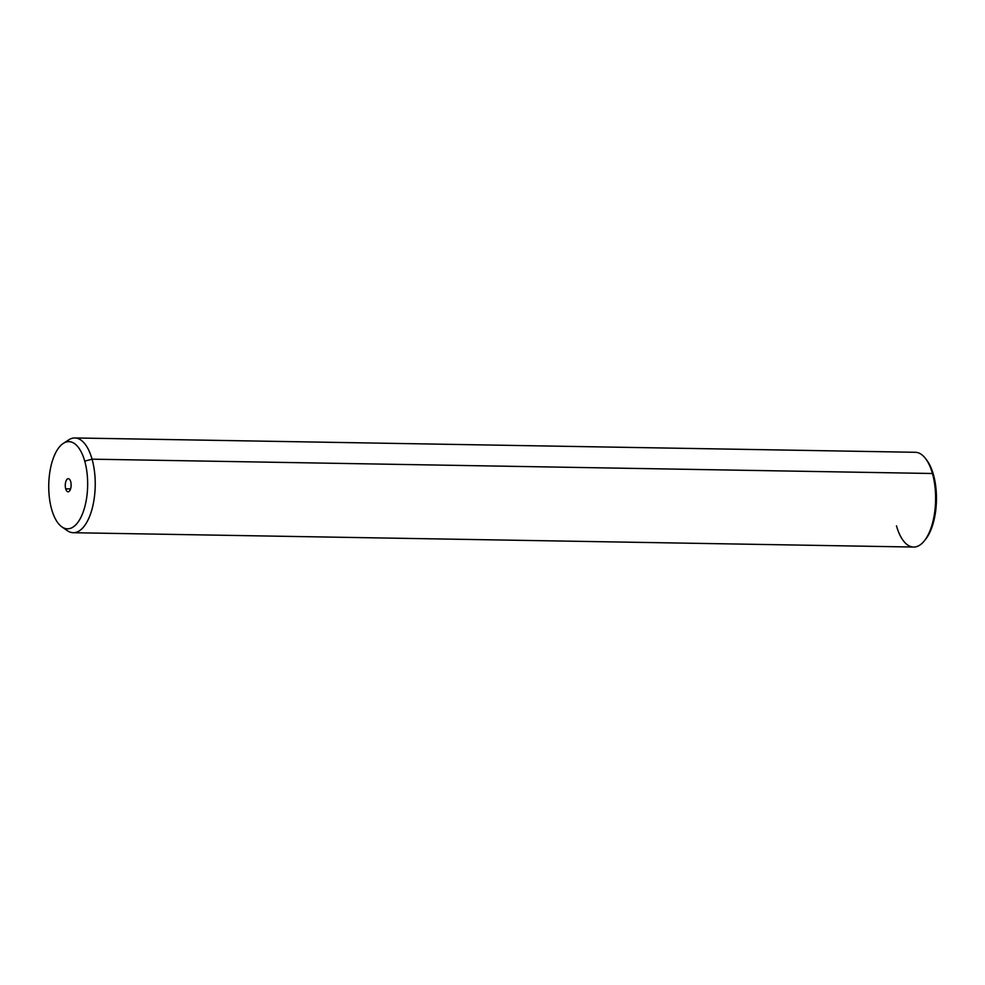 <?xml version="1.0" encoding="UTF-8"?>
<svg xmlns="http://www.w3.org/2000/svg" width="985" height="985" viewBox="0 0 985 985"><rect width="100%" height="100%" fill="white"/><g stroke="black" fill="none" stroke-linecap="round" stroke-linejoin="round"><path stroke-width="1.48" d="M924.952 540.075A45.482 20.291 -89 0 0 933.423 474.585A45.482 20.291 -89 0 0 926.319 459.65M74.872 437.956L915.274 452.287A47.378 21.141 91 0 1 932.45 473.502L933.423 474.585A45.482 20.291 91 0 1 925.604 539.288L924.299 540.913A47.378 21.141 -89 0 0 932.45 473.502A47.378 21.141 -89 0 0 925.703 458.776L926.947 460.438A45.482 20.291 91 0 1 933.423 474.585L932.45 473.502A47.378 21.141 91 0 1 932.746 522.247A47.378 21.141 91 0 1 913.649 547.044L73.259 532.713A47.378 21.141 -89 0 0 92.356 507.915A47.378 21.141 -89 0 0 92.061 459.17L932.45 473.502L92.061 459.17A47.378 21.141 -89 0 0 74.872 437.956A47.378 21.141 -89 0 0 66.032 442.08M896.473 525.83A47.378 21.141 -89 0 0 924.299 540.913M64.554 528.28A47.378 21.141 -89 0 0 73.259 532.713M63.311 443.398L68.753 439.864A47.378 21.141 91 0 1 92.061 459.17L84.747 461.165A43.586 19.454 -89 0 0 63.311 443.398A43.586 19.454 -89 0 0 51.651 509.294A43.586 19.454 -89 0 0 61.883 526.876A43.586 19.454 -89 0 0 83.405 511.363A43.586 19.454 -89 0 0 84.747 461.165L92.061 459.17A47.378 21.141 91 0 1 90.608 513.727A47.378 21.141 91 0 1 67.214 530.595L61.883 526.876M84.747 461.165A43.586 19.454 91 0 1 78.443 521.57A43.586 19.454 91 0 1 51.651 509.294A43.586 19.454 91 0 1 57.955 448.889A43.586 19.454 91 0 1 84.747 461.165M65.712 488.856A6.55 2.93 -89 0 0 69.738 490.702A6.55 2.93 -89 0 0 70.686 481.616A6.55 2.93 -89 0 0 66.66 479.769A6.55 2.93 -89 0 0 65.712 488.856L70.563 488.929L65.712 488.856A6.55 2.93 91 0 1 65.663 482.108A6.55 2.93 91 0 1 68.31 478.673A6.55 2.93 91 0 1 70.686 481.616A6.55 2.93 91 0 1 70.723 488.351A6.55 2.93 91 0 1 68.088 491.786A6.55 2.93 91 0 1 65.712 488.856"/></g></svg>
